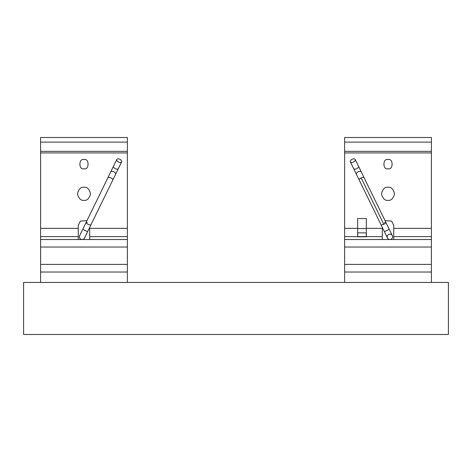 <?xml version="1.0" encoding="UTF-8"?>
<svg xmlns="http://www.w3.org/2000/svg" width="472" height="472" viewBox="0 0 472 472"><rect width="100%" height="100%" fill="white"/><g stroke="black" fill="none" stroke-linecap="round" stroke-linejoin="round"><path stroke-width="0.71" d="M448.4 282.439L448.4 334.495L23.6 334.495L23.6 282.439L448.4 282.439M431.396 282.439L431.396 272.025L344.631 272.025L344.631 282.439M127.369 282.439L127.369 137.505L40.604 137.505L40.604 142.119L127.369 142.119M40.604 282.439L40.604 142.119M388.013 159.583C393.453 157.955 393.453 170.374 388.013 168.746C382.574 170.374 382.574 157.955 388.013 159.583M388.013 187.242C391.111 186.871 393.3 189.054 394.568 193.803C393.3 198.547 391.111 200.736 388.013 200.364C384.91 200.736 382.727 198.547 381.453 193.803C382.727 189.054 384.91 186.871 388.013 187.242M344.631 142.119L344.631 137.505L431.396 137.505L431.396 142.119L344.631 142.119L344.631 271.89M431.396 142.119L431.396 271.89M384.521 222.66L385.99 222.589L385.034 220.63L391.66 221.102L393.736 225.522L393.736 239.516L382.285 239.516L382.285 227.345M366.319 228.348L366.319 236.619L357.646 236.619L357.646 218.554L366.319 218.554L366.319 228.348L382.285 228.348M385.034 220.63L391.66 221.102L393.736 225.522M358.218 165.648L385.99 222.589L383.848 224.377L381.122 224.961L384.173 231.221A2.708 0.608 -26 0 0 386.875 230.578A2.708 0.608 -26 0 0 389.04 228.849L392.344 235.622A2.708 2.708 0 0 0 388.727 234.377A2.708 2.708 0 0 0 387.482 237.994A2.708 2.708 0 0 0 391.099 239.245A2.708 2.708 0 0 0 392.344 235.622A2.708 2.708 0 0 1 391.099 239.245A2.708 2.708 0 0 0 392.344 235.622L385.99 222.589M364.071 177.649A2.708 1.044 -26 0 0 361.18 177.897A2.708 1.044 -26 0 0 359.204 180.021L353.581 168.486A2.708 1.563 -26 0 0 356.696 168.705A2.708 1.563 -26 0 0 358.443 166.114L361.363 172.103A2.708 1.687 -26 0 0 358.195 171.773A2.708 1.687 -26 0 0 356.502 174.475L353.451 168.233M357.711 232.855L357.711 236.82L366.248 236.82L366.248 232.855L357.711 232.855M387.482 237.994A2.708 2.708 0 0 0 391.099 239.245A2.708 2.708 0 0 1 387.482 237.994L384.173 231.221M353.463 162.073A2.708 1.563 -26 0 0 355.209 159.483A2.708 1.563 -26 0 0 352.088 159.265A2.708 1.563 -26 0 0 350.342 161.855A2.708 1.563 -26 0 0 353.463 162.073M78.263 225.522L80.34 221.102L86.966 220.63L80.34 221.102L78.263 225.522L78.263 239.516L127.369 239.516M89.715 227.345L89.715 239.516M83.986 168.746C78.547 170.374 78.547 157.955 83.986 159.583C89.426 157.955 89.426 170.374 83.986 168.746M83.986 200.364C80.889 200.736 78.7 198.547 77.432 193.803C78.7 189.054 80.889 186.871 83.986 187.242C87.09 186.871 89.273 189.054 90.547 193.803C89.273 198.547 87.09 200.736 83.986 200.364M110.295 172.799L113.781 165.648M118.549 168.233L115.262 174.959M90.878 224.961L87.827 231.221A2.708 0.608 -154 0 1 85.125 230.578A2.708 0.608 -154 0 1 82.96 228.849L86.01 222.589C87.231 224.206 88.854 224.996 90.878 224.961L112.796 180.021A2.708 1.044 -154 0 0 110.82 177.897A2.708 1.044 -154 0 0 107.929 177.649L116.79 159.483A2.708 1.563 -154 0 1 119.912 159.265A2.708 1.563 -154 0 1 121.658 161.855A2.708 1.563 -154 0 1 118.537 162.073A2.708 1.563 -154 0 1 116.79 159.483M87.827 231.221L84.517 237.994A2.708 2.708 0 0 1 80.901 239.245A2.708 2.708 0 0 1 79.656 235.622A2.708 2.708 0 0 0 80.901 239.245A2.708 2.708 0 0 1 79.656 235.622L82.96 228.849L79.656 235.622M84.517 237.994A2.708 2.708 0 0 1 80.901 239.245A2.708 2.708 0 0 0 84.517 237.994M87.344 222.619L86.116 222.495M431.396 264.391L344.631 264.391M431.396 247.039L344.631 247.039M431.396 151.347L344.631 151.347M431.396 152.934L344.631 152.934M382.285 236.619L366.319 236.619M431.396 236.619L393.736 236.619M431.396 228.348L393.736 228.348M431.396 239.516L393.736 239.516M366.319 228.548L357.646 228.548M382.285 239.516L344.631 239.516M357.646 236.619L344.631 236.619M357.646 228.348L344.631 228.348M361.18 177.897L383.848 224.377M358.443 166.114L355.209 159.483M40.604 151.347L127.369 151.347M40.604 152.934L127.369 152.934M40.604 247.039L127.369 247.039M40.604 264.391L127.369 264.391M40.604 228.348L78.263 228.348M40.604 236.619L78.263 236.619M40.604 239.516L78.263 239.516M89.715 236.619L127.369 236.619M89.715 228.348L127.369 228.348M112.796 180.021L115.498 174.475A2.708 1.687 -154 0 0 113.805 171.773A2.708 1.687 -154 0 0 110.637 172.103L113.557 166.114A2.708 1.563 -154 0 0 115.304 168.705A2.708 1.563 -154 0 0 118.419 168.486L121.658 161.855M359.204 180.021L381.122 224.961M356.502 174.475L350.342 161.855M40.604 272.025L127.369 272.025M86.01 222.589L107.929 177.649M115.498 174.475L118.419 168.486"/></g></svg>
